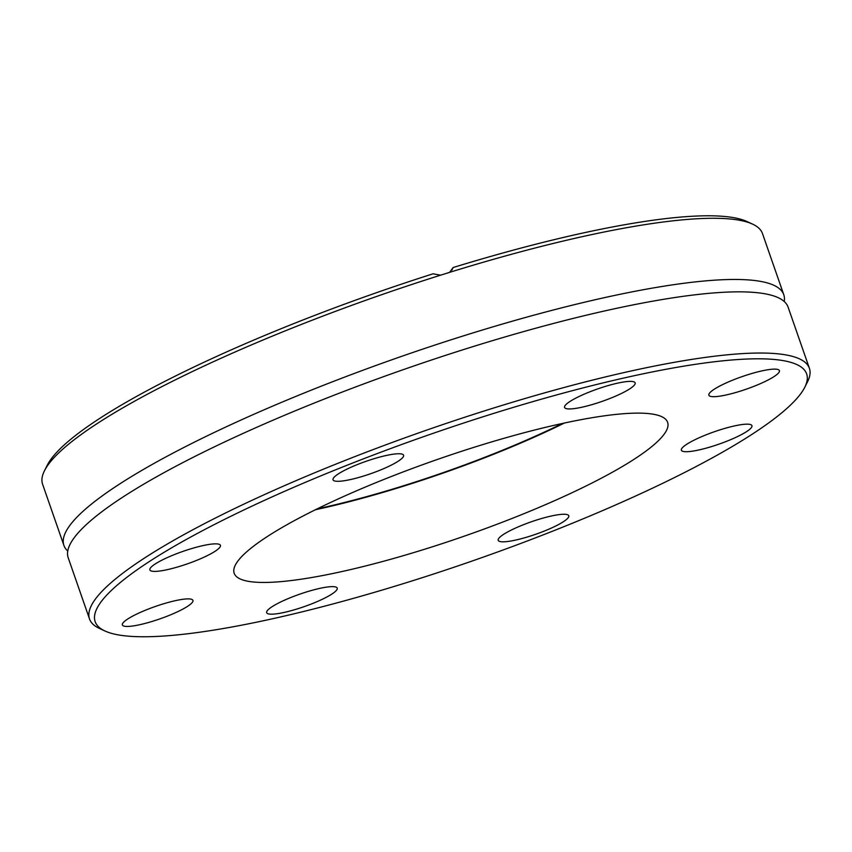 <?xml version="1.0" encoding="UTF-8"?>
<svg xmlns="http://www.w3.org/2000/svg" width="852" height="852" viewBox="0 0 852 852"><rect width="100%" height="100%" fill="white"/><g stroke="black" fill="none" stroke-linecap="round" stroke-linejoin="round"><path stroke-width="1.28" d="M67.734 550.999A381.142 67.489 -19.2 0 1 63.911 545.429A381.142 67.489 -19.2 0 1 326.082 384.273A381.142 67.489 -19.2 0 1 783.787 294.749A381.142 67.489 -19.2 0 1 784.245 301.48L784.213 301.363M317.242 508.857A227.26 40.246 160.8 0 0 487.312 456.31A227.26 40.246 160.8 0 0 562.522 423.433M707.075 434.435A37.36 6.614 -19.2 0 1 751.933 425.659A37.36 6.614 -19.2 0 1 726.245 441.453A37.36 6.614 -19.2 0 1 681.376 450.229A37.36 6.614 -19.2 0 1 707.075 434.435M734.573 379.396A37.36 6.614 -19.2 0 1 779.431 370.62A37.36 6.614 -19.2 0 1 753.732 386.414A37.36 6.614 -19.2 0 1 708.875 395.19A37.36 6.614 -19.2 0 1 734.573 379.396M590.276 391.654A37.36 6.614 -19.2 0 1 635.145 382.878A37.36 6.614 -19.2 0 1 609.446 398.672A37.36 6.614 -19.2 0 1 564.578 407.448A37.36 6.614 -19.2 0 1 590.276 391.654M358.735 464.02A37.36 6.614 -19.2 0 1 403.592 455.245A37.36 6.614 -19.2 0 1 377.894 471.039A37.36 6.614 -19.2 0 1 333.036 479.814A37.36 6.614 -19.2 0 1 358.735 464.02M175.565 554.119A37.36 6.614 -19.2 0 1 220.423 545.344A37.36 6.614 -19.2 0 1 194.725 561.138A37.36 6.614 -19.2 0 1 149.867 569.913A37.36 6.614 -19.2 0 1 175.565 554.119M148.078 609.159A37.36 6.614 -19.2 0 1 192.935 600.383A37.36 6.614 -19.2 0 1 167.237 616.177A37.36 6.614 -19.2 0 1 122.379 624.953A37.36 6.614 -19.2 0 1 148.078 609.159M292.364 596.901A37.36 6.614 -19.2 0 1 337.222 588.125A37.36 6.614 -19.2 0 1 311.523 603.919A37.36 6.614 -19.2 0 1 266.665 612.694A37.36 6.614 -19.2 0 1 292.364 596.901M523.905 524.534A37.36 6.614 -19.2 0 1 568.774 515.758A37.36 6.614 -19.2 0 1 543.075 531.552A37.36 6.614 -19.2 0 1 498.207 540.328A37.36 6.614 -19.2 0 1 523.905 524.534M547.516 533.182A376.69 66.701 -19.2 0 1 104.924 630.981A376.69 66.701 -19.2 0 1 354.283 462.391A376.69 66.701 -19.2 0 1 804.778 387.266A376.69 66.701 -19.2 0 1 547.516 533.182M104.924 630.981L99.396 628.414A381.142 67.489 -19.2 0 1 89.524 618.999A381.142 67.489 -19.2 0 1 351.706 457.843A381.142 67.489 -19.2 0 1 809.4 368.309A381.142 67.489 -19.2 0 1 807.515 381.824L804.778 387.266M809.4 368.309L788.089 307.114A381.142 67.489 160.8 0 0 783.861 301.193A381.142 67.489 160.8 0 0 330.395 396.649A381.142 67.489 160.8 0 0 67.851 550.53A381.142 67.489 160.8 0 0 68.213 557.804L89.524 618.999M509.762 519.347A229.486 40.64 160.8 0 0 667.617 422.315A229.486 40.64 160.8 0 0 392.037 476.225A229.486 40.64 160.8 0 0 234.183 573.258A229.486 40.64 160.8 0 0 509.762 519.347M315.485 509.72A229.486 40.64 160.8 0 0 487.887 456.523A229.486 40.64 160.8 0 0 564.439 423.018M63.911 545.429L42.6 484.245A381.142 67.489 -19.2 0 1 44.485 470.73A381.142 67.489 -19.2 0 1 304.782 323.089A381.142 67.489 -19.2 0 1 440.548 275.185L433.072 273.801A376.69 66.701 -19.2 0 0 304.483 319.372A376.69 66.701 -19.2 0 0 47.222 465.288L44.485 470.73M451.837 270.127L453.136 267.528A376.69 66.701 -19.2 0 1 747.076 221.573L752.604 224.129A381.142 67.489 -19.2 0 1 762.476 233.554L783.787 294.749M453.136 267.528L449.558 272.374A381.142 67.489 -19.2 0 1 752.604 224.129M449.558 272.374L440.548 275.185"/></g></svg>

